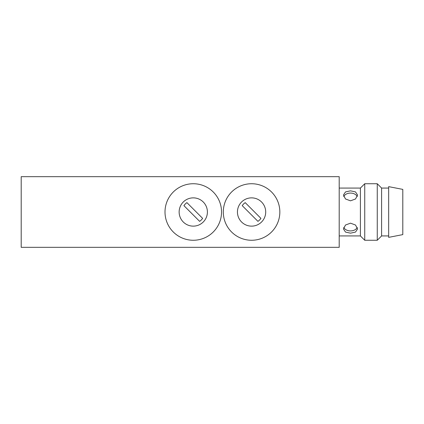 <?xml version="1.0" encoding="UTF-8"?>
<svg xmlns="http://www.w3.org/2000/svg" width="424" height="424" viewBox="0 0 424 424"><rect width="100%" height="100%" fill="white"/><g stroke="black" fill="none" stroke-linecap="round" stroke-linejoin="round"><path stroke-width="0.64" d="M350.505 233.163L345.512 232.082L343.44 228.923L345.512 225.012L350.505 223.172L355.503 225.017L357.575 228.923L355.503 232.082L350.505 233.163M350.505 200.828L345.512 198.983L343.44 195.077L345.512 191.918L350.505 190.837L355.503 191.918L357.575 195.077L355.503 198.989L350.505 200.828M339.2 235.929L360.4 235.929L360.4 188.071L339.2 188.071M193.275 240.265A28.265 28.265 0 0 1 165.005 212A28.265 28.265 0 0 1 193.275 183.735A28.265 28.265 0 0 1 221.54 212A28.265 28.265 0 0 1 193.275 240.265M251.575 240.265A28.265 28.265 0 0 1 223.305 212A28.265 28.265 0 0 1 251.575 183.735A28.265 28.265 0 0 1 279.84 212A28.265 28.265 0 0 1 251.575 240.265M360.4 235.929L364.735 240.265L364.735 183.735L360.4 188.071M357.262 196.609A7.065 4.998 0 0 0 350.505 193.079A7.065 4.998 0 0 0 343.753 196.603M343.753 227.391A7.065 4.998 180 0 0 350.505 230.921A7.065 4.998 180 0 0 357.262 227.391M388.665 235.929L381.6 235.929L377.265 240.265L377.265 183.735L364.735 183.735M377.265 240.265L364.735 240.265M193.275 226.135A14.135 14.135 0 0 1 179.14 212A14.135 14.135 0 0 1 193.275 197.865A14.135 14.135 0 0 1 207.405 212A14.135 14.135 0 0 1 193.275 226.135M251.575 226.135A14.135 14.135 0 0 1 237.44 212A14.135 14.135 0 0 1 251.575 197.865A14.135 14.135 0 0 1 265.705 212A14.135 14.135 0 0 1 251.575 226.135M381.6 235.929L381.6 188.071L377.265 183.735M388.665 188.071L381.6 188.071M402.8 234.615L402.8 189.385L388.665 186.639L388.665 237.361L402.8 234.615M260.924 218.355A11.305 11.305 0 0 1 257.93 221.355L242.221 205.645A11.305 11.305 0 0 1 245.22 202.646L260.924 218.355M202.624 218.355A11.305 11.305 0 0 1 199.63 221.355L183.921 205.645A11.305 11.305 0 0 1 186.92 202.646L202.624 218.355M21.2 247.335L339.2 247.335L339.2 176.665L21.2 176.665L21.2 247.335"/></g></svg>
